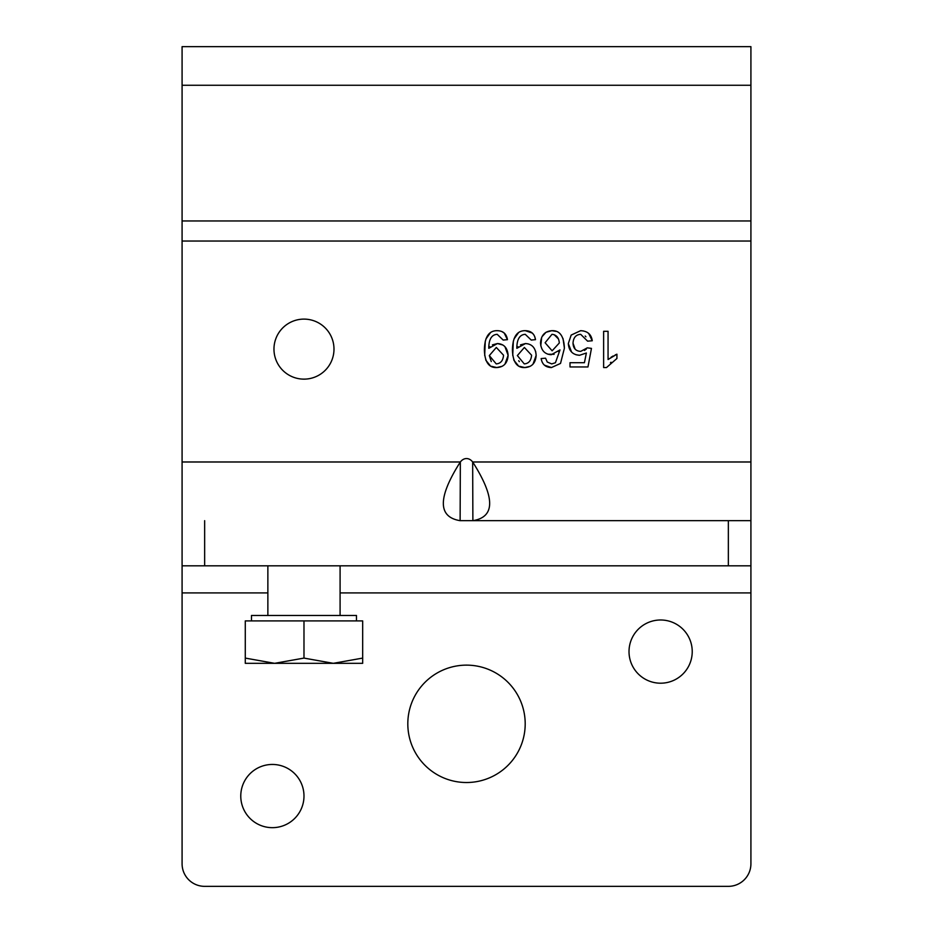 <?xml version="1.0" encoding="UTF-8"?>
<svg xmlns="http://www.w3.org/2000/svg" width="933" height="933" viewBox="0 0 933 933"><rect width="100%" height="100%" fill="white"/><g stroke="black" fill="none" stroke-linecap="round" stroke-linejoin="round"><path stroke-width="1.4" d="M472.879 462.29C495.248 497.569 495.248 517.022 472.879 520.672L472.658 461.987A12.77 9.027 -90 0 0 460.342 461.987L460.121 520.672L750.913 520.672L750.913 46.65L182.087 46.65L182.087 565.818L750.913 565.818L750.913 520.672L728.346 520.672L728.346 565.818M460.121 520.672C437.752 517.022 437.752 497.569 460.121 462.29M460.342 520.672L728.346 520.672M333.991 349.117A30.008 30.008 0 0 1 288.973 375.113A30.008 30.008 0 0 1 288.973 323.133A30.008 30.008 0 0 1 333.991 349.117M535.659 351.438L536.16 355.356C535.624 363.089 531.845 367.159 524.812 367.555C516.999 367.929 512.87 362.109 512.427 350.097C512.649 336.965 516.964 330.504 525.372 330.69C531.18 330.842 534.562 333.827 535.495 339.67L531.227 340.055L525.256 334.329C519.868 334.62 517.057 338.994 516.835 347.426L516.859 348.312L525.477 343.554C532.032 343.939 535.589 347.881 536.16 355.356L533.035 364.092M542.003 336.72L546.038 332.253L551.846 330.69C559.742 330.294 563.929 336.125 564.407 348.196L560.523 363.427L551.438 367.555C545.537 367.357 542.108 364.36 541.163 358.552L545.572 358.19L547.251 362.016L551.706 363.917L555.427 362.739L559.998 349.91L551.216 354.727C544.697 354.272 541.14 350.376 540.534 343.029C541.058 335.355 544.825 331.25 551.846 330.69L555.963 331.343M616.923 358.494L606.497 367.555L603.628 367.555L603.628 331.297L608.059 331.297L608.059 359.543L616.923 354.202L616.923 358.494M584.42 362.704L586.367 353.012L579.545 355.275C572.64 354.808 568.897 350.913 568.314 343.577L571.171 335.075L580.641 330.69C587.51 331.005 591.382 334.364 592.257 340.767L587.603 341.151L580.676 334.329C575.953 334.609 573.398 337.559 573.014 343.157C573.27 348.429 575.848 351.17 580.723 351.368L587.3 347.846L591.464 348.394L587.965 366.949L570.016 366.949L570.016 362.704L584.42 362.704M502.082 366.319L496.764 367.555C488.939 367.929 484.81 362.109 484.379 350.097C484.6 336.965 488.904 330.504 497.312 330.69C503.132 330.842 506.514 333.827 507.447 339.67L503.179 340.055L497.207 334.329C491.819 334.62 489.009 338.994 488.787 347.426L488.81 348.312L497.429 343.554C503.983 343.939 507.54 347.881 508.112 355.356C507.575 363.089 503.797 367.159 496.764 367.555L491.469 366.307M497.312 330.69L498.747 330.76M501.849 331.553L504.217 333.046L507.447 339.67M484.682 355.391L485.277 341.093M485.883 339.076L490.35 332.836M490.105 365.503L485.965 360.406M485.906 360.278L485.673 359.695M505.01 346.796L508.112 355.356L504.975 364.092M492.426 344.872L497.429 343.554L502.735 344.965M488.81 348.312L490.023 346.738M501.453 361.386L502.047 360.604M489.312 355.578L496.216 363.893C500.636 363.567 503.085 360.674 503.54 355.216L496.321 347.461L489.312 355.578L491.259 361.561M585.924 336.801L585.213 336.032M571.556 351.998L568.314 343.577L571.171 335.075L580.641 330.69L583.44 330.947M587.219 332.358L588.7 333.443L592.257 340.767M586.367 353.012L579.545 355.275L575.988 354.75M584.443 350.47L586.39 349M573.014 343.157L575.136 349.164M611.01 362.214L610.427 362.727M608.059 359.543L609.249 358.517M611.01 357.269L613.133 355.998M615.185 354.937L616.923 354.202M563.007 338.481L564.407 348.196L560.523 363.427L551.438 367.555L544.44 365.153M543.927 364.675L543.111 363.695M541.432 359.963L541.163 358.552M540.79 345.828L541.665 337.466M554.109 354.318L547.881 354.202M559.998 349.91L558.599 351.659M558.505 339.017L554.202 334.725M545.105 342.749L552.126 350.82L559.31 342.994C558.867 337.653 556.418 334.76 551.963 334.329L545.105 342.749M530.131 366.319L524.812 367.555L519.518 366.307M520.486 344.872L525.477 343.554L528.288 343.904M516.859 348.312L518.072 346.738M517.36 355.578L524.264 363.893C528.684 363.567 531.134 360.674 531.588 355.216L524.381 347.461L517.36 355.578M518.69 360.744L519.378 361.642M529.501 361.386L530.096 360.604M525.372 330.69L532.265 333.046L533.629 334.562M534.714 336.556L535.495 339.67M512.73 355.391L513.325 341.093M513.931 339.076L518.398 332.836M518.153 365.503L514.013 360.406M513.955 360.278L513.721 359.695M340.09 592.91L750.913 592.91L750.913 863.783A22.567 22.567 0 0 1 728.346 886.35L204.654 886.35A22.567 22.567 0 0 1 182.087 863.783L182.087 592.91L267.864 592.91M750.913 592.91L750.913 565.818M182.087 565.818L182.087 592.91M629.017 651.596A31.605 31.605 0 0 1 676.425 624.224A31.605 31.605 0 0 1 676.425 678.967A31.605 31.605 0 0 1 629.017 651.596M240.772 796.059A31.605 31.605 0 0 1 288.18 768.687A31.605 31.605 0 0 1 288.18 823.431A31.605 31.605 0 0 1 240.772 796.059M407.814 723.833A58.686 58.686 0 0 1 495.843 672.996A58.686 58.686 0 0 1 495.843 774.658A58.686 58.686 0 0 1 407.814 723.833M245.286 658.092L274.629 663.328L245.286 663.328L245.286 620.9L362.669 620.9L362.669 663.328L274.629 663.328L303.983 658.092L333.326 663.328L362.669 658.092M303.983 620.9L303.983 658.092M251.478 620.9L251.478 615.477L356.476 615.477L356.476 620.9M750.913 461.987L472.658 461.987M460.342 461.987L182.087 461.987M182.087 241.041L750.913 241.041M750.913 220.958L182.087 220.958M182.087 85.265L750.913 85.265M204.654 565.818L204.654 520.672M340.09 615.477L340.09 565.818M267.864 615.477L267.864 565.818"/></g></svg>

